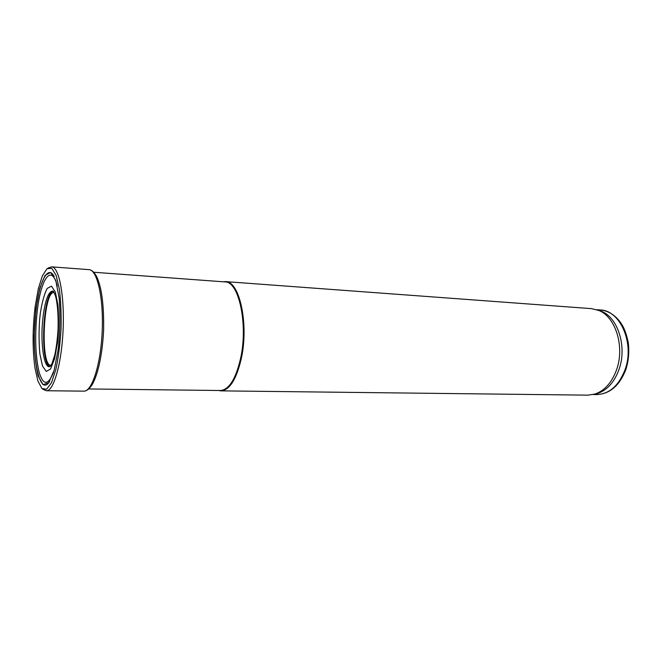 <?xml version="1.0" encoding="UTF-8"?>
<svg xmlns="http://www.w3.org/2000/svg" width="662" height="662" viewBox="0 0 662 662"><rect width="100%" height="100%" fill="white"/><g stroke="black" fill="none" stroke-linecap="round" stroke-linejoin="round"><path stroke-width="0.99" d="M88.236 388.942L220.355 390.514C229.044 389.81 235.804 379.045 240.645 358.208C248.233 324.066 238.775 281.168 224.997 281.913L93.218 272.206M218.576 390.497L220.909 390.861C229.656 390.158 236.466 379.326 241.34 358.374C248.995 324.016 239.454 280.862 225.577 281.615L223.226 281.78M220.909 390.861L587.823 395.156L595.171 393.998C604.737 390.547 611.87 382.487 616.554 369.81C625.002 346.83 615.594 316.8 598.738 310.428L591.514 308.641L225.577 281.615M594.443 394.221L597.91 393.36C607.335 389.976 614.361 382.057 618.962 369.603C627.286 347.045 618.027 317.57 601.419 311.281L598.043 310.139M35.169 306.489L38.363 288.558L42.409 275.773L47.06 268.673L51.793 268.367L56.071 275.268L59.315 288.864C60.813 300.879 61.384 314.359 61.028 329.304C60.101 344.232 58.388 357.612 55.873 369.454L51.479 382.727L46.63 389.231L41.938 388.528L37.916 381.064L34.97 367.973C32.446 349.337 32.496 328.964 35.127 306.854L35.169 306.489M35.913 308.939L39.811 288.243L44.983 275.458L50.66 272.438L55.757 280.382L59.191 298.322C60.341 314.409 60.06 331.174 58.347 348.617L54.21 370.075L48.698 382.785L42.989 384.639L38.164 375.942C35.69 365.498 34.333 352.391 34.11 336.619L35.913 308.939M625.019 369.793C634.891 343.644 620.277 310.164 600.227 309.957C607.666 310.643 614.113 314.392 619.574 321.202C622.048 324.653 625.35 328.882 628.255 342.519C629.413 351.82 628.602 360.864 625.813 369.644C619.491 385.689 609.76 394.006 596.611 394.585C609.239 394.08 618.705 385.822 625.019 369.793M54.127 292.571C43.212 290.295 39.943 366.657 51.015 365.316M53.407 291.305C42.691 291.818 39.554 365.093 50.196 366.525M48.053 268.027L51.636 266.852C58.943 266.654 64.619 295.36 63.122 329.395C61.715 363.438 53.605 391.556 46.34 390.737L42.864 389.256M89.031 269.649L89.171 269.657C97.281 270.013 103.661 298.074 102.205 331.066C100.847 364.059 92.092 391.474 83.983 391.143L83.842 391.143M42.533 321.914L43.295 314.831C45.521 299.398 48.649 291.47 52.67 291.04C53.258 290.924 54.119 292.339 55.236 295.285C56.816 299.58 58.645 312.762 58.033 329.527C57.437 338.936 56.361 347.343 54.83 354.724L52.133 363.223C51.057 365.457 50.155 366.624 49.435 366.715C43.949 367.575 40.531 344.083 42.533 321.914M39.637 319.605L40.365 312.977C42.103 302.004 44.379 293.829 47.184 288.433L51.471 286.158L55.318 291.975L57.942 305.091C58.86 316.85 58.736 329.229 57.577 342.237L54.64 358.614L50.585 368.949L46.257 371.44L42.467 365.978L39.877 353.889C38.892 343.222 38.81 331.794 39.637 319.605M53.564 372.243C48.045 385.731 43.22 385.689 39.099 372.118C35.508 356.727 34.772 337.463 36.882 314.318L37.502 309.071C41.218 278.098 51.702 263.608 57.255 285.893M49.724 381.295C39.182 398.665 30.932 353.673 35.69 313.234L36.286 308.194C39.654 280.878 48.078 264.461 54.201 276.542M601.419 311.281L598.738 310.428M597.91 393.36L595.171 393.998M600.227 309.957L596.867 309.708M596.611 394.585L593.243 394.544M46.464 390.737L83.983 391.143C86.54 391.118 89.262 388.975 92.159 384.713C97.976 374.469 102.362 354.998 103.62 330.197C104.025 304.834 101.642 286.828 96.462 276.162C94.004 272.032 91.571 269.864 89.171 269.657L51.76 266.86"/></g></svg>
